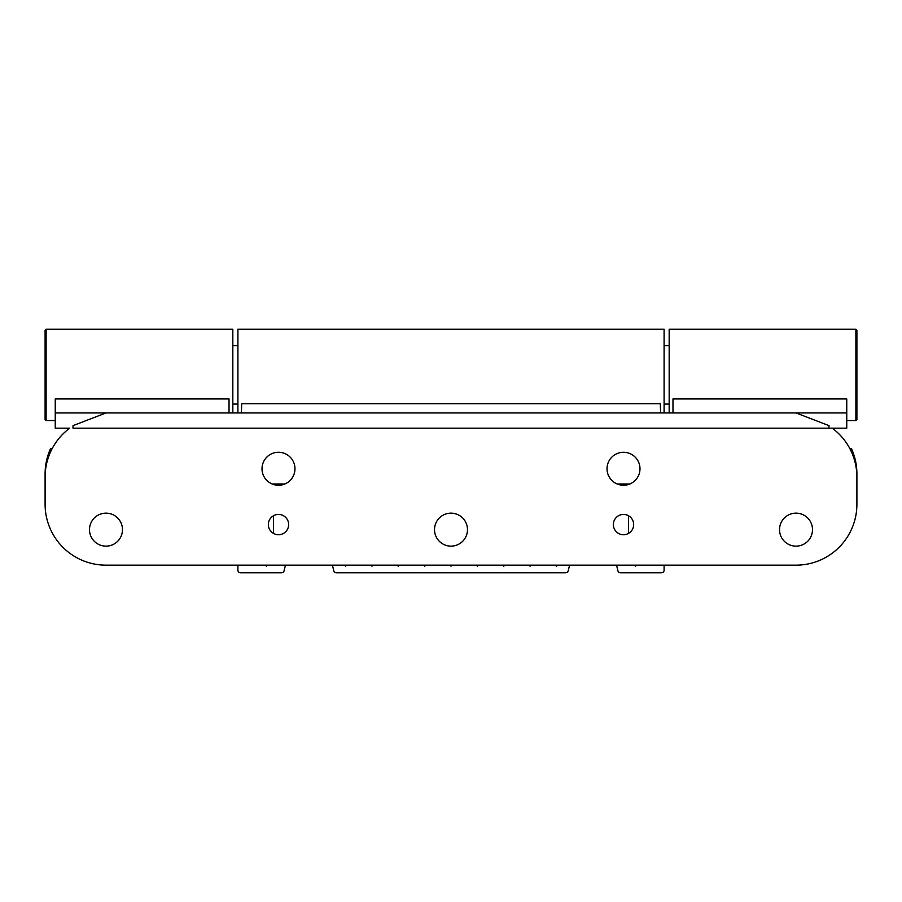 <?xml version="1.0" encoding="UTF-8"?>
<svg xmlns="http://www.w3.org/2000/svg" width="902" height="902" viewBox="0 0 902 902"><rect width="100%" height="100%" fill="white"/><g stroke="black" fill="none" stroke-linecap="round" stroke-linejoin="round"><path stroke-width="1.35" d="M105.985 513.159A16.484 16.484 0 0 1 122.469 529.643A16.484 16.484 0 0 1 105.985 546.138A16.484 16.484 0 0 1 89.501 529.643A16.484 16.484 0 0 1 105.985 513.159M278.493 452.274A16.484 16.484 0 0 1 294.977 468.758A16.484 16.484 0 0 1 278.493 485.253A16.484 16.484 0 0 1 262.008 468.758A16.484 16.484 0 0 1 278.493 452.274M451 513.159A16.484 16.484 0 0 1 467.484 529.643A16.484 16.484 0 0 1 451 546.138A16.484 16.484 0 0 1 434.516 529.643A16.484 16.484 0 0 1 451 513.159M623.507 452.274A16.484 16.484 0 0 1 639.992 468.758A16.484 16.484 0 0 1 623.507 485.253A16.484 16.484 0 0 1 607.023 468.758A16.484 16.484 0 0 1 623.507 452.274M796.015 513.159A16.484 16.484 0 0 1 812.499 529.643A16.484 16.484 0 0 1 796.015 546.138A16.484 16.484 0 0 1 779.531 529.643A16.484 16.484 0 0 1 796.015 513.159M278.493 514.422A10.147 10.147 0 0 1 288.64 524.569A10.147 10.147 0 0 1 278.493 534.717A10.147 10.147 0 0 1 268.345 524.569A10.147 10.147 0 0 1 278.493 514.422M623.507 514.422A10.147 10.147 0 0 1 633.655 524.569A10.147 10.147 0 0 1 623.507 534.717A10.147 10.147 0 0 1 613.36 524.569A10.147 10.147 0 0 1 623.507 514.422M55.247 412.947L105.985 412.947L73.006 425.631L73.006 428.168L832.264 428.168A60.885 60.885 0 0 1 856.9 477.09L856.9 504.274A60.885 60.885 0 0 1 796.015 565.159L105.985 565.159A60.885 60.885 0 0 1 45.1 504.274L45.1 477.09A60.885 60.885 0 0 1 69.736 428.168L55.247 428.168L55.247 398.943L229.029 398.943L229.029 412.947L105.985 412.947L796.015 412.947L828.994 425.631L828.994 428.168L846.752 428.168L846.752 412.947L672.982 412.947L672.982 398.943L846.752 398.943L846.752 412.947M332.398 565.159L333.819 570.853A2.537 2.537 0 0 0 336.288 572.77L565.712 572.77A2.537 2.537 0 0 0 568.181 570.853L569.602 565.159M237.902 565.159L237.902 570.233A2.537 2.537 0 0 0 240.439 572.77L281.582 572.77A2.537 2.537 0 0 0 284.051 570.853L285.472 565.159M616.528 565.159L617.949 570.853A2.537 2.537 0 0 0 620.418 572.77L661.561 572.77A2.537 2.537 0 0 0 664.097 570.233L664.097 565.159M555.407 565.159L556.455 566.208L557.504 565.159M502.673 565.159L503.733 566.208L504.782 565.159M529.046 565.159L530.094 566.208L531.143 565.159M634.501 565.159L635.549 566.208L636.598 565.159M344.496 565.159L345.545 566.208L346.593 565.159M370.857 565.159L371.906 566.208L372.954 565.159M265.402 565.159L266.451 566.208L267.499 565.159M449.951 565.159L451 566.208L452.049 565.159M476.312 565.159L477.361 566.208L478.41 565.159M397.218 565.159L398.267 566.208L399.327 565.159M423.59 565.159L424.639 566.208L425.688 565.159M273.419 533.353L273.419 515.786M628.581 515.786L628.581 533.353M660.614 412.947L660.287 403.701L241.713 403.701M241.702 403.701L241.386 412.947M424.639 565.159L424.639 566.208M398.267 565.159L398.267 566.208M477.361 565.159L477.361 566.208M451 565.159L451 566.208M266.451 565.159L266.451 566.208M371.906 565.159L371.906 566.208M345.545 565.159L345.545 566.208M635.549 565.159L635.549 566.208M530.094 565.159L530.094 566.208M503.733 565.159L503.733 566.208M556.455 565.159L556.455 566.208M46.115 420.558L46.115 329.23L45.1 330.245L45.1 419.543L46.115 420.558L55.247 420.558M46.115 329.23L232.829 329.23L232.829 412.947M855.885 329.23L855.885 420.558L856.9 419.543L856.9 330.245L855.885 329.23L669.171 329.23L669.171 412.947M664.097 412.947L664.097 329.23L237.902 329.23L237.902 412.947M629.844 483.979L617.171 483.979M284.829 483.979L272.156 483.979M765.572 565.159L796.015 565.159M52.248 448.463L50.636 448.463A60.885 60.885 0 0 0 45.1 473.832L45.1 504.274M849.752 448.463L851.364 448.463A60.885 60.885 0 0 1 856.9 473.832L856.9 483.979M855.885 420.558L846.752 420.558M664.097 345.725L669.171 345.725M232.829 345.725L237.902 345.725M232.829 404.073L237.902 404.073M664.097 404.073L669.171 404.073"/></g></svg>
